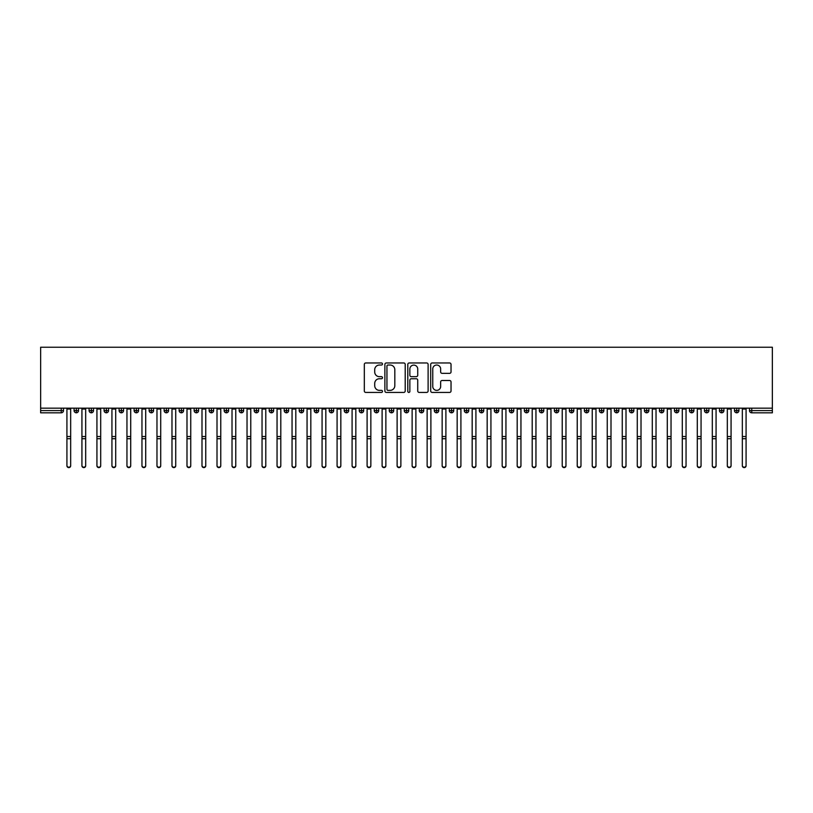 <?xml version="1.0" encoding="UTF-8"?>
<svg xmlns="http://www.w3.org/2000/svg" width="813" height="813" viewBox="0 0 813 813"><rect width="100%" height="100%" fill="white"/><g stroke="black" fill="none" stroke-linecap="round" stroke-linejoin="round"><path stroke-width="1.22" d="M382.486 364A1.026 1.026 0 0 0 381.46 362.964L365.799 362.964A1.474 1.474 0 0 0 364.326 364.437L364.326 390.962A1.474 1.474 0 0 0 365.799 392.435L381.46 392.435A1.026 1.026 0 0 0 382.486 391.399A1.026 1.026 0 0 0 381.46 390.372L379.427 390.372A4.715 4.715 0 0 1 374.712 385.657L374.712 383.441A4.715 4.715 0 0 1 379.427 378.736L381.46 378.736A1.026 1.026 0 0 0 382.486 377.699A1.026 1.026 0 0 0 381.46 376.673L379.427 376.673A4.715 4.715 0 0 1 374.712 371.958L374.712 369.742A4.715 4.715 0 0 1 379.427 365.027L381.46 365.027A1.026 1.026 0 0 0 382.486 364M449.559 373.35A1.474 1.474 0 0 0 451.032 371.876L451.032 364.437A1.474 1.474 0 0 0 449.559 362.964L432.17 362.964A1.474 1.474 0 0 0 430.697 364.437L430.697 390.962A1.474 1.474 0 0 0 432.17 392.435L449.559 392.435A1.474 1.474 0 0 0 451.032 390.962L451.032 381.968A1.474 1.474 0 0 0 449.559 380.494L442.12 380.494A1.474 1.474 0 0 0 440.646 381.968L440.646 386.429A3.943 3.943 0 0 1 436.703 390.372A3.943 3.943 0 0 1 432.76 386.429L432.76 368.97A3.943 3.943 0 0 1 436.703 365.027A3.943 3.943 0 0 1 440.646 368.97L440.646 371.876A1.474 1.474 0 0 0 442.12 373.35L449.559 373.35M40.65 408.167L40.65 347.232L772.35 347.232L772.35 408.167L40.65 408.167L40.65 410.575L61.249 410.575L61.249 408.167M405.209 364.437A1.474 1.474 0 0 0 403.736 362.964L386.358 362.964A1.474 1.474 0 0 0 384.884 364.437L384.884 390.962A1.474 1.474 0 0 0 386.358 392.435L403.736 392.435A1.474 1.474 0 0 0 405.209 390.962L405.209 364.437M409.264 362.964L426.642 362.964A1.474 1.474 0 0 1 428.116 364.437L428.116 390.962A1.474 1.474 0 0 1 426.642 392.435L419.203 392.435A1.474 1.474 0 0 1 417.73 390.962L417.73 380.199A1.474 1.474 0 0 0 416.256 378.736L411.327 378.736A1.474 1.474 0 0 0 409.854 380.199L409.854 391.399A1.026 1.026 0 0 1 408.817 392.435A1.026 1.026 0 0 1 407.791 391.399L407.791 364.437A1.474 1.474 0 0 1 409.264 362.964M63.505 410.575L61.249 410.575L61.249 412.821A2.256 2.256 0 0 0 63.505 410.575L63.505 408.167L63.505 410.575A2.256 2.256 0 0 1 61.249 412.821L40.65 412.821L40.65 410.575M772.35 408.167L772.35 412.821L751.751 412.821A2.256 2.256 0 0 1 749.495 410.575L749.495 408.167M76.331 408.167L76.331 412.821A2.256 2.256 0 0 1 74.085 410.575L74.085 408.167L74.085 410.575A2.256 2.256 0 0 0 76.331 412.821A2.256 2.256 0 0 0 78.515 410.575L78.515 408.167M91.341 408.167L91.341 412.821A2.256 2.256 0 0 1 89.095 410.575L89.095 408.167L89.095 410.575A2.256 2.256 0 0 0 91.341 412.821A2.256 2.256 0 0 0 93.515 410.575L93.515 408.167M106.351 408.167L106.351 412.821A2.256 2.256 0 0 1 104.105 410.575L104.105 408.167L104.105 410.575A2.256 2.256 0 0 0 106.351 412.821A2.256 2.256 0 0 0 108.525 410.575L108.525 408.167M121.361 408.167L121.361 412.821A2.256 2.256 0 0 1 119.115 410.575L119.115 408.167L119.115 410.575A2.256 2.256 0 0 0 121.361 412.821A2.256 2.256 0 0 0 123.535 410.575L123.535 408.167M136.371 408.167L136.371 412.821A2.256 2.256 0 0 1 134.125 410.575L134.125 408.167L134.125 410.575A2.256 2.256 0 0 0 136.371 412.821A2.256 2.256 0 0 0 138.545 410.575L138.545 408.167M151.381 408.167L151.381 412.821A2.256 2.256 0 0 1 149.125 410.575L149.125 408.167L149.125 410.575A2.256 2.256 0 0 0 151.381 412.821A2.256 2.256 0 0 0 153.555 410.575L153.555 408.167M166.391 408.167L166.391 412.821A2.256 2.256 0 0 1 164.135 410.575L164.135 408.167L164.135 410.575A2.256 2.256 0 0 0 166.391 412.821A2.256 2.256 0 0 0 168.565 410.575L168.565 408.167M181.401 408.167L181.401 412.821A2.256 2.256 0 0 1 179.145 410.575L179.145 408.167L179.145 410.575A2.256 2.256 0 0 0 181.401 412.821A2.256 2.256 0 0 0 183.575 410.575L183.575 408.167M196.411 408.167L196.411 412.821A2.256 2.256 0 0 1 194.155 410.575L194.155 408.167L194.155 410.575A2.256 2.256 0 0 0 196.411 412.821A2.256 2.256 0 0 0 198.585 410.575L198.585 408.167M211.421 408.167L211.421 412.821A2.256 2.256 0 0 1 209.165 410.575L209.165 408.167L209.165 410.575A2.256 2.256 0 0 0 211.421 412.821A2.256 2.256 0 0 0 213.595 410.575L213.595 408.167M226.431 408.167L226.431 412.821A2.256 2.256 0 0 1 224.175 410.575L224.175 408.167L224.175 410.575A2.256 2.256 0 0 0 226.431 412.821A2.256 2.256 0 0 0 228.605 410.575L228.605 408.167M241.441 408.167L241.441 412.821A2.256 2.256 0 0 1 239.185 410.575L239.185 408.167L239.185 410.575A2.256 2.256 0 0 0 241.441 412.821A2.256 2.256 0 0 0 243.615 410.575L243.615 408.167M256.441 408.167L256.441 412.821A2.256 2.256 0 0 1 254.195 410.575A2.256 2.256 0 0 0 256.441 412.821A2.256 2.256 0 0 1 254.195 410.575L254.195 408.167M258.625 408.167L258.625 410.575A2.256 2.256 0 0 1 256.441 412.821A2.256 2.256 0 0 0 258.625 410.575L254.195 410.575M271.451 412.821A2.256 2.256 0 0 1 269.205 410.575L269.205 408.167L269.205 410.575A2.256 2.256 0 0 0 271.451 412.821A2.256 2.256 0 0 0 273.635 410.575L273.635 408.167L273.635 410.575A2.256 2.256 0 0 1 271.451 412.821L271.451 410.575L273.635 410.575M286.461 408.167L286.461 412.821A2.256 2.256 0 0 1 284.215 410.575L284.215 408.167L284.215 410.575A2.256 2.256 0 0 0 286.461 412.821A2.256 2.256 0 0 0 288.635 410.575L288.635 408.167M301.471 408.167L301.471 412.821A2.256 2.256 0 0 1 299.225 410.575L299.225 408.167L299.225 410.575A2.256 2.256 0 0 0 301.471 412.821A2.256 2.256 0 0 0 303.645 410.575L303.645 408.167M316.481 408.167L316.481 410.575L314.235 410.575L314.235 408.167L314.235 410.575A2.256 2.256 0 0 0 316.481 412.821A2.256 2.256 0 0 0 318.655 410.575L318.655 408.167L318.655 410.575A2.256 2.256 0 0 1 316.481 412.821A2.256 2.256 0 0 1 314.235 410.575A2.256 2.256 0 0 0 316.481 412.821L316.481 410.575L318.655 410.575M331.491 408.167L331.491 412.821A2.256 2.256 0 0 1 329.245 410.575L329.245 408.167L329.245 410.575A2.256 2.256 0 0 0 331.491 412.821A2.256 2.256 0 0 0 333.665 410.575L333.665 408.167M346.501 408.167L346.501 412.821A2.256 2.256 0 0 1 344.245 410.575L344.245 408.167L344.245 410.575A2.256 2.256 0 0 0 346.501 412.821A2.256 2.256 0 0 0 348.675 410.575L348.675 408.167M361.511 408.167L361.511 412.821A2.256 2.256 0 0 1 359.255 410.575L359.255 408.167L359.255 410.575A2.256 2.256 0 0 0 361.511 412.821A2.256 2.256 0 0 0 363.685 410.575L363.685 408.167M376.521 408.167L376.521 412.821A2.256 2.256 0 0 1 374.265 410.575L374.265 408.167M378.695 408.167L378.695 410.575A2.256 2.256 0 0 1 376.521 412.821A2.256 2.256 0 0 0 378.695 410.575L374.265 410.575A2.256 2.256 0 0 0 376.521 412.821M391.531 412.821A2.256 2.256 0 0 1 389.275 410.575L389.275 408.167L389.275 410.575A2.256 2.256 0 0 0 391.531 412.821A2.256 2.256 0 0 0 393.705 410.575L393.705 408.167L393.705 410.575A2.256 2.256 0 0 1 391.531 412.821L391.531 410.575L393.705 410.575M406.541 408.167L406.541 412.821A2.256 2.256 0 0 1 404.285 410.575L404.285 408.167M408.715 408.167L408.715 410.575A2.256 2.256 0 0 1 406.541 412.821A2.256 2.256 0 0 0 408.715 410.575L404.285 410.575A2.256 2.256 0 0 0 406.541 412.821M421.551 408.167L421.551 412.821A2.256 2.256 0 0 1 419.295 410.575L419.295 408.167M423.725 408.167L423.725 410.575L423.725 408.167M436.561 408.167L436.561 412.821A2.256 2.256 0 0 1 434.305 410.575A2.256 2.256 0 0 0 436.561 412.821A2.256 2.256 0 0 1 434.305 410.575L434.305 408.167M438.735 408.167L438.735 410.575L438.735 408.167M451.561 408.167L451.561 412.821A2.256 2.256 0 0 1 449.315 410.575L449.315 408.167M453.745 408.167L453.745 410.575L453.745 408.167M466.571 408.167L466.571 412.821A2.256 2.256 0 0 1 464.325 410.575L464.325 408.167M468.755 408.167L468.755 410.575A2.256 2.256 0 0 1 466.571 412.821A2.256 2.256 0 0 0 468.755 410.575L464.325 410.575A2.256 2.256 0 0 0 466.571 412.821M481.581 408.167L481.581 412.821A2.256 2.256 0 0 1 479.335 410.575L479.335 408.167M483.755 408.167L483.755 410.575L483.755 408.167M496.591 408.167L496.591 412.821A2.256 2.256 0 0 1 494.345 410.575L494.345 408.167M498.765 408.167L498.765 410.575L498.765 408.167M511.601 408.167L511.601 412.821A2.256 2.256 0 0 1 509.355 410.575L509.355 408.167M513.775 408.167L513.775 410.575L513.775 408.167M526.611 408.167L526.611 412.821A2.256 2.256 0 0 1 524.365 410.575L524.365 408.167M528.785 408.167L528.785 410.575A2.256 2.256 0 0 1 526.611 412.821A2.256 2.256 0 0 0 528.785 410.575L524.365 410.575A2.256 2.256 0 0 0 526.611 412.821M541.621 408.167L541.621 412.821A2.256 2.256 0 0 1 539.365 410.575L539.365 408.167L539.365 410.575A2.256 2.256 0 0 0 541.621 412.821A2.256 2.256 0 0 0 543.795 410.575L543.795 408.167M556.631 408.167L556.631 412.821A2.256 2.256 0 0 1 554.375 410.575L554.375 408.167M558.805 408.167L558.805 410.575L558.805 408.167M571.641 408.167L571.641 412.821A2.256 2.256 0 0 1 569.385 410.575A2.256 2.256 0 0 0 571.641 412.821A2.256 2.256 0 0 1 569.385 410.575L569.385 408.167M573.815 408.167L573.815 410.575L573.815 408.167M586.651 408.167L586.651 412.821A2.256 2.256 0 0 1 584.395 410.575L584.395 408.167L584.395 410.575A2.256 2.256 0 0 0 586.651 412.821A2.256 2.256 0 0 0 588.825 410.575L588.825 408.167M601.661 408.167L601.661 412.821A2.256 2.256 0 0 1 599.405 410.575A2.256 2.256 0 0 0 601.661 412.821A2.256 2.256 0 0 1 599.405 410.575L599.405 408.167M603.835 408.167L603.835 410.575A2.256 2.256 0 0 1 601.661 412.821A2.256 2.256 0 0 0 603.835 410.575L599.405 410.575M616.671 408.167L616.671 412.821A2.256 2.256 0 0 1 614.415 410.575L614.415 408.167L614.415 410.575A2.256 2.256 0 0 0 616.671 412.821A2.256 2.256 0 0 0 618.845 410.575L618.845 408.167M631.681 408.167L631.681 412.821A2.256 2.256 0 0 1 629.425 410.575L629.425 408.167M633.855 408.167L633.855 410.575L633.855 408.167M646.681 408.167L646.681 412.821A2.256 2.256 0 0 1 644.435 410.575A2.256 2.256 0 0 0 646.681 412.821A2.256 2.256 0 0 1 644.435 410.575L644.435 408.167M648.865 408.167L648.865 410.575L648.865 408.167M661.691 408.167L661.691 412.821A2.256 2.256 0 0 1 659.445 410.575L659.445 408.167M663.875 408.167L663.875 410.575L663.875 408.167M676.701 408.167L676.701 412.821A2.256 2.256 0 0 1 674.455 410.575L674.455 408.167M678.875 408.167L678.875 410.575A2.256 2.256 0 0 1 676.701 412.821A2.256 2.256 0 0 0 678.875 410.575L674.455 410.575A2.256 2.256 0 0 0 676.701 412.821M691.711 408.167L691.711 412.821A2.256 2.256 0 0 1 689.465 410.575A2.256 2.256 0 0 0 691.711 412.821A2.256 2.256 0 0 1 689.465 410.575L689.465 408.167M693.885 408.167L693.885 410.575A2.256 2.256 0 0 1 691.711 412.821A2.256 2.256 0 0 0 693.885 410.575L689.465 410.575M706.721 408.167L706.721 412.821A2.256 2.256 0 0 1 704.475 410.575A2.256 2.256 0 0 0 706.721 412.821A2.256 2.256 0 0 1 704.475 410.575L704.475 408.167M708.895 408.167L708.895 410.575L708.895 408.167M721.731 408.167L721.731 412.821A2.256 2.256 0 0 1 719.485 410.575L719.485 408.167L719.485 410.575A2.256 2.256 0 0 0 721.731 412.821A2.256 2.256 0 0 0 723.905 410.575L723.905 408.167M736.741 408.167L736.741 412.821A2.256 2.256 0 0 1 734.485 410.575A2.256 2.256 0 0 0 736.741 412.821A2.256 2.256 0 0 1 734.485 410.575L734.485 408.167M738.915 408.167L738.915 410.575A2.256 2.256 0 0 1 736.741 412.821A2.256 2.256 0 0 0 738.915 410.575L734.485 410.575M271.451 408.167L271.451 410.575L269.205 410.575M391.531 408.167L391.531 410.575L389.275 410.575M421.551 412.821A2.256 2.256 0 0 0 423.725 410.575A2.256 2.256 0 0 1 421.551 412.821A2.256 2.256 0 0 1 419.295 410.575L423.725 410.575M436.561 412.821A2.256 2.256 0 0 0 438.735 410.575A2.256 2.256 0 0 1 436.561 412.821M451.561 412.821A2.256 2.256 0 0 0 453.745 410.575A2.256 2.256 0 0 1 451.561 412.821A2.256 2.256 0 0 1 449.315 410.575L453.745 410.575M481.581 412.821A2.256 2.256 0 0 0 483.755 410.575A2.256 2.256 0 0 1 481.581 412.821A2.256 2.256 0 0 1 479.335 410.575L483.755 410.575M496.591 412.821A2.256 2.256 0 0 0 498.765 410.575A2.256 2.256 0 0 1 496.591 412.821A2.256 2.256 0 0 1 494.345 410.575L498.765 410.575M511.601 412.821A2.256 2.256 0 0 0 513.775 410.575A2.256 2.256 0 0 1 511.601 412.821A2.256 2.256 0 0 1 509.355 410.575L513.775 410.575M556.631 412.821A2.256 2.256 0 0 0 558.805 410.575A2.256 2.256 0 0 1 556.631 412.821A2.256 2.256 0 0 1 554.375 410.575L558.805 410.575M571.641 412.821A2.256 2.256 0 0 0 573.815 410.575A2.256 2.256 0 0 1 571.641 412.821M631.681 412.821A2.256 2.256 0 0 0 633.855 410.575A2.256 2.256 0 0 1 631.681 412.821A2.256 2.256 0 0 1 629.425 410.575L633.855 410.575M646.681 412.821A2.256 2.256 0 0 0 648.865 410.575A2.256 2.256 0 0 1 646.681 412.821M661.691 412.821A2.256 2.256 0 0 0 663.875 410.575A2.256 2.256 0 0 1 661.691 412.821A2.256 2.256 0 0 1 659.445 410.575L663.875 410.575M706.721 412.821A2.256 2.256 0 0 0 708.895 410.575A2.256 2.256 0 0 1 706.721 412.821M751.751 412.821A2.256 2.256 0 0 1 749.495 410.575A2.256 2.256 0 0 0 751.751 412.821L751.751 410.575L772.35 410.575M387.974 365.027A1.026 1.026 0 0 0 386.947 366.063L386.947 389.336A1.026 1.026 0 0 0 387.974 390.372L390.108 390.372A4.715 4.715 0 0 0 394.823 385.657L394.823 369.742A4.715 4.715 0 0 0 390.108 365.027L387.974 365.027M417.73 369.041A3.943 3.943 0 0 0 413.797 365.108A3.943 3.943 0 0 0 409.854 369.041L409.854 375.2A1.474 1.474 0 0 0 411.327 376.673L416.256 376.673A1.474 1.474 0 0 0 417.73 375.2L417.73 369.041M70.67 465.768A1.88 1.839 180 0 1 68.79 467.607A1.88 1.839 180 0 1 66.92 465.768L66.92 465.371A1.88 1.839 -0 0 0 68.79 467.201A1.88 1.839 -0 0 0 70.67 465.371L70.67 439.122M66.92 408.167L66.92 465.371M70.67 408.167L70.67 465.371M85.68 465.768A1.88 1.839 180 0 1 83.8 467.607A1.88 1.839 180 0 1 81.93 465.768L81.93 465.371A1.88 1.839 -0 0 0 83.8 467.201A1.88 1.839 -0 0 0 85.68 465.371L85.68 439.122M100.69 465.768A1.88 1.839 180 0 1 98.81 467.607A1.88 1.839 180 0 1 96.93 465.768L96.93 465.371A1.88 1.839 -0 0 0 98.81 467.201A1.88 1.839 -0 0 0 100.69 465.371L100.69 439.122M115.7 465.768A1.88 1.839 180 0 1 113.82 467.607A1.88 1.839 180 0 1 111.94 465.768L111.94 465.371A1.88 1.839 -0 0 0 113.82 467.201A1.88 1.839 -0 0 0 115.7 465.371L115.7 439.122M130.71 465.768A1.88 1.839 180 0 1 128.83 467.607A1.88 1.839 180 0 1 126.95 465.768L126.95 465.371A1.88 1.839 -0 0 0 128.83 467.201A1.88 1.839 -0 0 0 130.71 465.371L130.71 439.122M81.93 408.167L81.93 465.371M85.68 408.167L85.68 465.371M96.93 408.167L96.93 465.371M100.69 408.167L100.69 465.371M111.94 408.167L111.94 465.371M115.7 408.167L115.7 465.371M126.95 408.167L126.95 465.371M130.71 408.167L130.71 465.371M145.71 465.768A1.88 1.839 180 0 1 143.84 467.607A1.88 1.839 180 0 1 141.96 465.768L141.96 465.371A1.88 1.839 -0 0 0 143.84 467.201A1.88 1.839 -0 0 0 145.71 465.371L145.71 439.122M141.96 408.167L141.96 465.371M145.71 408.167L145.71 465.371M160.72 465.768A1.88 1.839 180 0 1 158.85 467.607A1.88 1.839 180 0 1 156.97 465.768L156.97 465.371A1.88 1.839 -0 0 0 158.85 467.201A1.88 1.839 -0 0 0 160.72 465.371L160.72 439.122M175.73 465.768A1.88 1.839 180 0 1 173.86 467.607A1.88 1.839 180 0 1 171.98 465.768L171.98 465.371A1.88 1.839 -0 0 0 173.86 467.201A1.88 1.839 -0 0 0 175.73 465.371L175.73 439.122M190.74 465.768A1.88 1.839 180 0 1 188.87 467.607A1.88 1.839 180 0 1 186.99 465.768L186.99 465.371A1.88 1.839 -0 0 0 188.87 467.201A1.88 1.839 -0 0 0 190.74 465.371L190.74 439.122M205.75 465.768A1.88 1.839 180 0 1 203.88 467.607A1.88 1.839 180 0 1 202 465.768L202 465.371A1.88 1.839 -0 0 0 203.88 467.201A1.88 1.839 -0 0 0 205.75 465.371L205.75 439.122M156.97 408.167L156.97 465.371M160.72 408.167L160.72 465.371M171.98 408.167L171.98 465.371M175.73 408.167L175.73 465.371M186.99 408.167L186.99 465.371M190.74 408.167L190.74 465.371M202 408.167L202 465.371M205.75 408.167L205.75 465.371M220.76 465.768A1.88 1.839 180 0 1 218.88 467.607A1.88 1.839 180 0 1 217.01 465.768L217.01 465.371A1.88 1.839 -0 0 0 218.88 467.201A1.88 1.839 -0 0 0 220.76 465.371L220.76 439.122M235.77 465.768A1.88 1.839 180 0 1 233.89 467.607A1.88 1.839 180 0 1 232.02 465.768L232.02 465.371A1.88 1.839 -0 0 0 233.89 467.201A1.88 1.839 -0 0 0 235.77 465.371L235.77 439.122M250.78 465.768A1.88 1.839 180 0 1 248.9 467.607A1.88 1.839 180 0 1 247.03 465.768L247.03 465.371A1.88 1.839 -0 0 0 248.9 467.201A1.88 1.839 -0 0 0 250.78 465.371L250.78 439.122M265.79 465.768A1.88 1.839 180 0 1 263.91 467.607A1.88 1.839 180 0 1 262.04 465.768L262.04 465.371A1.88 1.839 -0 0 0 263.91 467.201A1.88 1.839 -0 0 0 265.79 465.371L265.79 439.122M280.8 465.768A1.88 1.839 180 0 1 278.92 467.607A1.88 1.839 180 0 1 277.05 465.768L277.05 465.371A1.88 1.839 -0 0 0 278.92 467.201A1.88 1.839 -0 0 0 280.8 465.371L280.8 439.122M217.01 408.167L217.01 465.371M220.76 408.167L220.76 465.371M232.02 408.167L232.02 465.371M235.77 408.167L235.77 465.371M247.03 408.167L247.03 465.371M250.78 408.167L250.78 465.371M262.04 408.167L262.04 465.371M265.79 408.167L265.79 465.371M277.05 408.167L277.05 465.371M280.8 408.167L280.8 465.371M295.81 465.768A1.88 1.839 180 0 1 293.93 467.607A1.88 1.839 180 0 1 292.05 465.768L292.05 465.371A1.88 1.839 -0 0 0 293.93 467.201A1.88 1.839 -0 0 0 295.81 465.371L295.81 439.122M292.05 408.167L292.05 465.371M295.81 408.167L295.81 465.371M310.82 465.768A1.88 1.839 180 0 1 308.94 467.607A1.88 1.839 180 0 1 307.06 465.768L307.06 465.371A1.88 1.839 -0 0 0 308.94 467.201A1.88 1.839 -0 0 0 310.82 465.371L310.82 439.122M307.06 408.167L307.06 465.371M310.82 408.167L310.82 465.371M325.83 465.768A1.88 1.839 180 0 1 323.95 467.607A1.88 1.839 180 0 1 322.07 465.768L322.07 465.371A1.88 1.839 -0 0 0 323.95 467.201A1.88 1.839 -0 0 0 325.83 465.371L325.83 439.122M322.07 408.167L322.07 465.371M325.83 408.167L325.83 465.371M340.83 465.768A1.88 1.839 180 0 1 338.96 467.607A1.88 1.839 180 0 1 337.08 465.768L337.08 465.371A1.88 1.839 -0 0 0 338.96 467.201A1.88 1.839 -0 0 0 340.83 465.371L340.83 439.122M337.08 408.167L337.08 465.371M340.83 408.167L340.83 465.371M355.84 465.768A1.88 1.839 180 0 1 353.97 467.607A1.88 1.839 180 0 1 352.09 465.768L352.09 465.371A1.88 1.839 -0 0 0 353.97 467.201A1.88 1.839 -0 0 0 355.84 465.371L355.84 439.122M352.09 408.167L352.09 465.371M355.84 408.167L355.84 465.371M370.85 465.768A1.88 1.839 180 0 1 368.98 467.607A1.88 1.839 180 0 1 367.1 465.768L367.1 465.371A1.88 1.839 -0 0 0 368.98 467.201A1.88 1.839 -0 0 0 370.85 465.371L370.85 439.122M367.1 408.167L367.1 465.371M370.85 408.167L370.85 465.371M385.86 465.768A1.88 1.839 180 0 1 383.99 467.607A1.88 1.839 180 0 1 382.11 465.768L382.11 465.371A1.88 1.839 -0 0 0 383.99 467.201A1.88 1.839 -0 0 0 385.86 465.371L385.86 439.122M382.11 408.167L382.11 465.371M385.86 408.167L385.86 465.371M400.87 465.768A1.88 1.839 180 0 1 399 467.607A1.88 1.839 180 0 1 397.12 465.768L397.12 465.371A1.88 1.839 -0 0 0 399 467.201A1.88 1.839 -0 0 0 400.87 465.371L400.87 439.122M397.12 465.768L397.12 408.167M400.87 408.167L400.87 465.371M415.88 465.768A1.88 1.839 180 0 1 414 467.607A1.88 1.839 180 0 1 412.13 465.768L412.13 465.371A1.88 1.839 -0 0 0 414 467.201A1.88 1.839 -0 0 0 415.88 465.371L415.88 439.122M412.13 408.167L412.13 465.371M415.88 408.167L415.88 465.371M430.89 465.768A1.88 1.839 180 0 1 429.01 467.607A1.88 1.839 180 0 1 427.14 465.768L427.14 465.371A1.88 1.839 -0 0 0 429.01 467.201A1.88 1.839 -0 0 0 430.89 465.371L430.89 439.122M427.14 408.167L427.14 465.371M430.89 408.167L430.89 465.371M445.9 465.768A1.88 1.839 180 0 1 444.02 467.607A1.88 1.839 180 0 1 442.15 465.768L442.15 465.371A1.88 1.839 -0 0 0 444.02 467.201A1.88 1.839 -0 0 0 445.9 465.371L445.9 439.122M442.15 465.768L442.15 408.167M445.9 408.167L445.9 465.371M460.91 465.768A1.88 1.839 180 0 1 459.03 467.607A1.88 1.839 180 0 1 457.16 465.768L457.16 465.371A1.88 1.839 -0 0 0 459.03 467.201A1.88 1.839 -0 0 0 460.91 465.371L460.91 439.122M457.16 408.167L457.16 465.371M460.91 408.167L460.91 465.371M475.92 465.768A1.88 1.839 180 0 1 474.04 467.607A1.88 1.839 180 0 1 472.17 465.768L472.17 465.371A1.88 1.839 -0 0 0 474.04 467.201A1.88 1.839 -0 0 0 475.92 465.371L475.92 439.122M472.17 408.167L472.17 465.371M475.92 408.167L475.92 465.371M490.93 465.768A1.88 1.839 180 0 1 489.05 467.607A1.88 1.839 180 0 1 487.17 465.768L487.17 465.371A1.88 1.839 -0 0 0 489.05 467.201A1.88 1.839 -0 0 0 490.93 465.371L490.93 439.122M487.17 465.768L487.17 408.167M490.93 408.167L490.93 465.371M505.94 465.768A1.88 1.839 180 0 1 504.06 467.607A1.88 1.839 180 0 1 502.18 465.768L502.18 465.371A1.88 1.839 -0 0 0 504.06 467.201A1.88 1.839 -0 0 0 505.94 465.371L505.94 439.122M502.18 408.167L502.18 465.371M505.94 408.167L505.94 465.371M520.95 465.768A1.88 1.839 180 0 1 519.07 467.607A1.88 1.839 180 0 1 517.19 465.768L517.19 465.371A1.88 1.839 -0 0 0 519.07 467.201A1.88 1.839 -0 0 0 520.95 465.371L520.95 439.122M517.19 465.768L517.19 408.167M520.95 408.167L520.95 465.371M535.95 465.768A1.88 1.839 180 0 1 534.08 467.607A1.88 1.839 180 0 1 532.2 465.768L532.2 465.371A1.88 1.839 -0 0 0 534.08 467.201A1.88 1.839 -0 0 0 535.95 465.371L535.95 439.122M532.2 465.768L532.2 408.167M535.95 408.167L535.95 465.371M550.96 465.768A1.88 1.839 180 0 1 549.09 467.607A1.88 1.839 180 0 1 547.21 465.768L547.21 465.371A1.88 1.839 -0 0 0 549.09 467.201A1.88 1.839 -0 0 0 550.96 465.371L550.96 439.122M547.21 408.167L547.21 465.371M550.96 408.167L550.96 465.371M565.97 465.768A1.88 1.839 180 0 1 564.1 467.607A1.88 1.839 180 0 1 562.22 465.768L562.22 465.371A1.88 1.839 -0 0 0 564.1 467.201A1.88 1.839 -0 0 0 565.97 465.371L565.97 439.122M562.22 465.768L562.22 408.167M565.97 408.167L565.97 465.371M580.98 465.768A1.88 1.839 180 0 1 579.11 467.607A1.88 1.839 180 0 1 577.23 465.768L577.23 465.371A1.88 1.839 -0 0 0 579.11 467.201A1.88 1.839 -0 0 0 580.98 465.371L580.98 439.122M577.23 408.167L577.23 465.371M580.98 408.167L580.98 465.371M595.99 465.768A1.88 1.839 180 0 1 594.12 467.607A1.88 1.839 180 0 1 592.24 465.768L592.24 465.371A1.88 1.839 -0 0 0 594.12 467.201A1.88 1.839 -0 0 0 595.99 465.371L595.99 439.122M592.24 465.768L592.24 408.167M595.99 408.167L595.99 465.371M611 465.768A1.88 1.839 180 0 1 609.12 467.607A1.88 1.839 180 0 1 607.25 465.768L607.25 465.371A1.88 1.839 -0 0 0 609.12 467.201A1.88 1.839 -0 0 0 611 465.371L611 439.122M607.25 465.768L607.25 408.167M611 408.167L611 465.371M626.01 465.768A1.88 1.839 180 0 1 624.13 467.607A1.88 1.839 180 0 1 622.26 465.768L622.26 465.371A1.88 1.839 -0 0 0 624.13 467.201A1.88 1.839 -0 0 0 626.01 465.371L626.01 439.122M622.26 465.768L622.26 408.167M626.01 408.167L626.01 465.371M641.02 465.768A1.88 1.839 180 0 1 639.14 467.607A1.88 1.839 180 0 1 637.27 465.768L637.27 465.371A1.88 1.839 -0 0 0 639.14 467.201A1.88 1.839 -0 0 0 641.02 465.371L641.02 439.122M637.27 465.768L637.27 408.167M641.02 408.167L641.02 465.371M656.03 465.768A1.88 1.839 180 0 1 654.15 467.607A1.88 1.839 180 0 1 652.28 465.768L652.28 465.371A1.88 1.839 -0 0 0 654.15 467.201A1.88 1.839 -0 0 0 656.03 465.371L656.03 439.122M652.28 465.768L652.28 408.167M656.03 408.167L656.03 465.371M671.04 465.768A1.88 1.839 180 0 1 669.16 467.607A1.88 1.839 180 0 1 667.29 465.768L667.29 465.371A1.88 1.839 -0 0 0 669.16 467.201A1.88 1.839 -0 0 0 671.04 465.371L671.04 439.122M667.29 408.167L667.29 465.371M671.04 408.167L671.04 465.371M686.05 465.768A1.88 1.839 180 0 1 684.17 467.607A1.88 1.839 180 0 1 682.29 465.768L682.29 465.371A1.88 1.839 -0 0 0 684.17 467.201A1.88 1.839 -0 0 0 686.05 465.371L686.05 439.122M682.29 465.768L682.29 408.167M686.05 408.167L686.05 465.371M701.06 465.768A1.88 1.839 180 0 1 699.18 467.607A1.88 1.839 180 0 1 697.3 465.768L697.3 465.371A1.88 1.839 -0 0 0 699.18 467.201A1.88 1.839 -0 0 0 701.06 465.371L701.06 439.122M697.3 408.167L697.3 465.371M701.06 408.167L701.06 465.371M716.07 465.768A1.88 1.839 180 0 1 714.19 467.607A1.88 1.839 180 0 1 712.31 465.768L712.31 465.371A1.88 1.839 -0 0 0 714.19 467.201A1.88 1.839 -0 0 0 716.07 465.371L716.07 439.122M712.31 465.768L712.31 408.167M716.07 408.167L716.07 465.371M731.07 465.768A1.88 1.839 180 0 1 729.2 467.607A1.88 1.839 180 0 1 727.32 465.768L727.32 465.371A1.88 1.839 -0 0 0 729.2 467.201A1.88 1.839 -0 0 0 731.07 465.371L731.07 439.122M727.32 408.167L727.32 465.371M731.07 408.167L731.07 465.371M746.08 465.768A1.88 1.839 180 0 1 744.21 467.607A1.88 1.839 180 0 1 742.33 465.768L742.33 465.371A1.88 1.839 -0 0 0 744.21 467.201A1.88 1.839 -0 0 0 746.08 465.371L746.08 439.122M742.33 465.768L742.33 408.167M746.08 408.167L746.08 465.371M751.751 408.167L751.751 410.575L749.495 410.575M74.085 410.575A2.256 2.256 0 0 0 76.331 412.821A2.256 2.256 0 0 0 78.515 410.575L74.085 410.575M89.095 410.575A2.256 2.256 0 0 0 91.341 412.821A2.256 2.256 0 0 0 93.515 410.575L89.095 410.575M104.105 410.575A2.256 2.256 0 0 0 106.351 412.821A2.256 2.256 0 0 0 108.525 410.575L104.105 410.575M119.115 410.575A2.256 2.256 0 0 0 121.361 412.821A2.256 2.256 0 0 0 123.535 410.575L119.115 410.575M134.125 410.575A2.256 2.256 0 0 0 136.371 412.821A2.256 2.256 0 0 0 138.545 410.575L134.125 410.575M149.125 410.575L153.555 410.575A2.256 2.256 0 0 1 151.381 412.821M164.135 410.575A2.256 2.256 0 0 0 166.391 412.821A2.256 2.256 0 0 0 168.565 410.575L164.135 410.575M179.145 410.575L183.575 410.575A2.256 2.256 0 0 1 181.401 412.821M194.155 410.575A2.256 2.256 0 0 0 196.411 412.821A2.256 2.256 0 0 0 198.585 410.575L194.155 410.575M209.165 410.575A2.256 2.256 0 0 0 211.421 412.821A2.256 2.256 0 0 0 213.595 410.575L209.165 410.575M224.175 410.575A2.256 2.256 0 0 0 226.431 412.821A2.256 2.256 0 0 0 228.605 410.575L224.175 410.575M239.185 410.575A2.256 2.256 0 0 0 241.441 412.821A2.256 2.256 0 0 0 243.615 410.575L239.185 410.575M284.215 410.575L288.635 410.575A2.256 2.256 0 0 1 286.461 412.821M299.225 410.575A2.256 2.256 0 0 0 301.471 412.821A2.256 2.256 0 0 0 303.645 410.575L299.225 410.575M329.245 410.575L333.665 410.575A2.256 2.256 0 0 1 331.491 412.821M344.245 410.575A2.256 2.256 0 0 0 346.501 412.821A2.256 2.256 0 0 0 348.675 410.575L344.245 410.575M359.255 410.575L363.685 410.575A2.256 2.256 0 0 1 361.511 412.821M434.305 410.575L438.735 410.575M539.365 410.575L543.795 410.575A2.256 2.256 0 0 1 541.621 412.821M569.385 410.575L573.815 410.575M584.395 410.575A2.256 2.256 0 0 0 586.651 412.821A2.256 2.256 0 0 0 588.825 410.575L584.395 410.575M614.415 410.575L618.845 410.575A2.256 2.256 0 0 1 616.671 412.821M644.435 410.575L648.865 410.575M704.475 410.575L708.895 410.575M719.485 410.575A2.256 2.256 0 0 0 721.731 412.821A2.256 2.256 0 0 0 723.905 410.575L719.485 410.575M70.67 409.03L66.92 409.03M70.67 436.52L66.92 436.52M70.67 438.725L66.92 438.725M85.68 409.03L81.93 409.03M85.68 436.52L81.93 436.52M85.68 438.725L81.93 438.725M100.69 409.03L96.93 409.03M100.69 436.52L96.93 436.52M100.69 438.725L96.93 438.725M115.7 409.03L111.94 409.03M115.7 436.52L111.94 436.52M115.7 438.725L111.94 438.725M130.71 409.03L126.95 409.03M130.71 436.52L126.95 436.52M130.71 438.725L126.95 438.725M145.71 409.03L141.96 409.03M145.71 436.52L141.96 436.52M145.71 438.725L141.96 438.725M160.72 409.03L156.97 409.03M160.72 436.52L156.97 436.52M160.72 438.725L156.97 438.725M175.73 409.03L171.98 409.03M175.73 436.52L171.98 436.52M175.73 438.725L171.98 438.725M190.74 409.03L186.99 409.03M190.74 436.52L186.99 436.52M190.74 438.725L186.99 438.725M205.75 409.03L202 409.03M205.75 436.52L202 436.52M205.75 438.725L202 438.725M220.76 409.03L217.01 409.03M220.76 436.52L217.01 436.52M220.76 438.725L217.01 438.725M235.77 409.03L232.02 409.03M235.77 436.52L232.02 436.52M235.77 438.725L232.02 438.725M250.78 409.03L247.03 409.03M250.78 436.52L247.03 436.52M250.78 438.725L247.03 438.725M265.79 409.03L262.04 409.03M265.79 436.52L262.04 436.52M265.79 438.725L262.04 438.725M280.8 409.03L277.05 409.03M280.8 436.52L277.05 436.52M280.8 438.725L277.05 438.725M295.81 409.03L292.05 409.03M295.81 436.52L292.05 436.52M295.81 438.725L292.05 438.725M310.82 409.03L307.06 409.03M310.82 436.52L307.06 436.52M310.82 438.725L307.06 438.725M325.83 409.03L322.07 409.03M325.83 436.52L322.07 436.52M325.83 438.725L322.07 438.725M340.83 409.03L337.08 409.03M340.83 436.52L337.08 436.52M340.83 438.725L337.08 438.725M355.84 409.03L352.09 409.03M355.84 436.52L352.09 436.52M355.84 438.725L352.09 438.725M370.85 409.03L367.1 409.03M370.85 436.52L367.1 436.52M370.85 438.725L367.1 438.725M385.86 409.03L382.11 409.03M385.86 436.52L382.11 436.52M385.86 438.725L382.11 438.725M400.87 409.03L397.12 409.03M400.87 436.52L397.12 436.52M400.87 438.725L397.12 438.725M415.88 409.03L412.13 409.03M415.88 436.52L412.13 436.52M415.88 438.725L412.13 438.725M430.89 409.03L427.14 409.03M430.89 436.52L427.14 436.52M430.89 438.725L427.14 438.725M445.9 409.03L442.15 409.03M445.9 436.52L442.15 436.52M445.9 438.725L442.15 438.725M460.91 409.03L457.16 409.03M460.91 436.52L457.16 436.52M460.91 438.725L457.16 438.725M475.92 409.03L472.17 409.03M475.92 436.52L472.17 436.52M475.92 438.725L472.17 438.725M490.93 409.03L487.17 409.03M490.93 436.52L487.17 436.52M490.93 438.725L487.17 438.725M505.94 409.03L502.18 409.03M505.94 436.52L502.18 436.52M505.94 438.725L502.18 438.725M520.95 409.03L517.19 409.03M520.95 436.52L517.19 436.52M520.95 438.725L517.19 438.725M535.95 409.03L532.2 409.03M535.95 436.52L532.2 436.52M535.95 438.725L532.2 438.725M550.96 409.03L547.21 409.03M550.96 436.52L547.21 436.52M550.96 438.725L547.21 438.725M565.97 409.03L562.22 409.03M565.97 436.52L562.22 436.52M565.97 438.725L562.22 438.725M580.98 409.03L577.23 409.03M580.98 436.52L577.23 436.52M580.98 438.725L577.23 438.725M595.99 409.03L592.24 409.03M595.99 436.52L592.24 436.52M595.99 438.725L592.24 438.725M611 409.03L607.25 409.03M611 436.52L607.25 436.52M611 438.725L607.25 438.725M626.01 409.03L622.26 409.03M626.01 436.52L622.26 436.52M626.01 438.725L622.26 438.725M641.02 409.03L637.27 409.03M641.02 436.52L637.27 436.52M641.02 438.725L637.27 438.725M656.03 409.03L652.28 409.03M656.03 436.52L652.28 436.52M656.03 438.725L652.28 438.725M671.04 409.03L667.29 409.03M671.04 436.52L667.29 436.52M671.04 438.725L667.29 438.725M686.05 409.03L682.29 409.03M686.05 436.52L682.29 436.52M686.05 438.725L682.29 438.725M701.06 409.03L697.3 409.03M701.06 436.52L697.3 436.52M701.06 438.725L697.3 438.725M716.07 409.03L712.31 409.03M716.07 436.52L712.31 436.52M716.07 438.725L712.31 438.725M731.07 409.03L727.32 409.03M731.07 436.52L727.32 436.52M731.07 438.725L727.32 438.725M746.08 409.03L742.33 409.03M746.08 436.52L742.33 436.52M746.08 438.725L742.33 438.725"/></g></svg>
